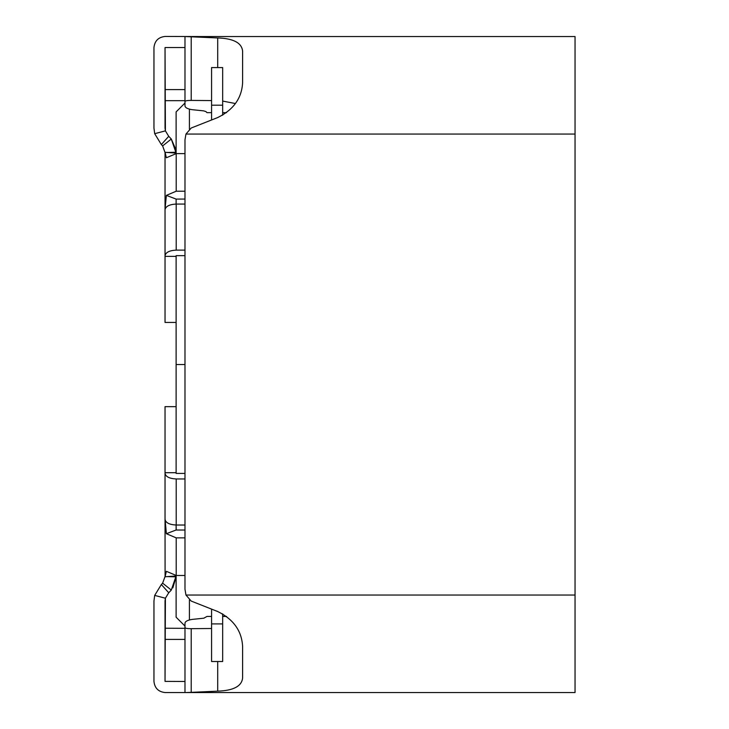 <?xml version="1.0" encoding="UTF-8"?>
<svg xmlns="http://www.w3.org/2000/svg" width="729" height="729" viewBox="0 0 729 729"><rect width="100%" height="100%" fill="white"/><g stroke="black" fill="none" stroke-linecap="round" stroke-linejoin="round"><path stroke-width="1.09" d="M226.546 616.424L222.664 616.424L226.546 616.424M211.574 616.424L206.99 616.424L203.856 618.192L192.11 619.413C187.581 620.142 185.202 621.4 184.984 623.177L184.984 627.241C184.619 628.179 186.697 628.653 191.208 628.671L211.574 628.498L191.208 628.671L191.208 692.359L185.968 692.55L575.044 692.55L575.044 595.037L185.968 595.037L191.208 601.079L217.698 611.531C233.398 619.231 241.709 630.813 242.602 646.268L242.602 678.006C241.727 686.244 233.426 690.618 217.698 691.147L191.208 692.359L217.698 691.147C233.398 690.627 241.709 686.253 242.602 678.006L242.602 646.268C241.709 630.813 233.398 619.231 217.698 611.531L191.208 601.079L185.968 595.037L575.044 595.037L575.044 36.541L185.968 36.541L575.044 36.541L575.044 134.054L185.968 134.054L575.044 134.054L575.044 692.55L184.984 692.55L184.984 623.177C185.202 621.4 187.581 620.142 192.11 619.413L203.856 618.192L206.99 616.424L211.574 616.424M184.984 589.296L184.984 139.795L184.984 589.296L185.968 595.037L184.984 589.296M242.602 82.824L242.602 51.085C241.727 42.847 233.426 38.464 217.698 37.944C233.398 38.455 241.709 42.838 242.602 51.085L242.602 82.824C241.727 98.251 233.426 109.833 217.698 117.56L191.208 128.012L185.968 134.054L184.984 139.795L185.968 134.054L191.208 128.012L217.698 117.56M184.984 105.915L184.984 36.541L217.698 37.944L191.208 36.723L191.208 100.42C186.715 100.429 184.637 100.912 184.984 101.841L184.984 105.915C185.202 107.682 187.581 108.94 192.11 109.678L203.582 110.863L205.942 111.583L206.99 112.658L211.574 112.658L206.99 112.658L205.942 111.583L203.582 110.863L192.11 109.678C187.581 108.94 185.202 107.682 184.984 105.915M211.574 100.584L191.208 100.42L211.574 100.584M222.664 112.658L226.537 112.658L222.664 112.658M217.698 67.569L217.698 37.944C233.426 38.464 241.727 42.847 242.602 51.085C241.709 42.838 233.398 38.455 217.698 37.944L217.698 67.569M217.698 691.147L217.698 661.513L217.698 691.147C233.426 690.618 241.727 686.244 242.602 678.006C241.709 686.253 233.398 690.627 217.698 691.147M185.968 692.55L191.208 692.359L191.208 628.671C186.697 628.653 184.619 628.179 184.984 627.241L184.984 692.55L185.968 692.55M185.968 36.541L184.984 36.541L184.984 101.841C184.637 100.912 186.715 100.429 191.208 100.42L191.208 36.723L185.968 36.541M222.664 101.076L235.376 103.527M189.412 109.177L189.412 129.06L189.412 109.177M189.412 600.022L189.412 619.905L189.412 600.022M176.117 322.437L176.117 255.706L176.117 256.38L165.036 256.38L165.036 322.437L176.117 322.437L165.036 322.437L165.036 255.706C165.747 252.343 169.474 250.475 176.208 250.12C169.474 250.475 165.747 252.343 165.036 255.706L165.036 209.642C165.747 206.28 169.474 204.412 176.208 204.056L176.208 250.12L176.208 204.056L184.984 204.056L176.208 204.056C169.474 204.412 165.747 206.28 165.036 209.642L165.036 256.38L176.117 256.38L176.117 473.376L176.117 406.654L165.036 406.654L165.036 472.711L165.036 406.654L176.117 406.654M176.117 576.256L172.472 576.256L176.117 576.256L176.108 576.839L167.415 576.612L176.108 576.839L167.415 576.612L176.108 576.839L176.117 576.256L171.297 590.062L162.622 583.164L161.346 584.521L162.622 583.164L165.036 576.548L162.622 583.164L165.036 576.548L162.622 583.164L171.297 590.062L176.117 576.001L176.117 617.199L176.117 576.001L165.091 576.767L165.036 518.775L166.367 533.71L176.208 537.865L184.984 537.865L176.208 537.865L176.208 575.482L166.367 571.317L165.091 576.767L176.117 576.001L176.117 575.482L176.117 617.199L184.984 626.065M184.984 103.026L176.117 111.892L176.117 152.826L172.472 152.826L176.117 152.826L176.108 152.252L167.415 152.479L176.108 152.252L167.415 152.479L176.108 152.252L171.297 139.02L168.727 136.314L165.401 130.865L154.685 133.68L161.346 144.57L168.727 136.314L161.346 144.57L154.685 133.68L165.401 130.865L165.036 47.622L165.036 128.049L165.401 130.865L168.727 136.314L171.297 139.02L175.889 149.673L171.297 139.02L162.622 145.928L171.297 139.02L176.117 153.081L165.091 152.315L166.367 157.765L176.208 153.609L176.208 191.217L184.984 191.217L176.208 191.217L166.367 195.381L176.126 199.09L184.984 199.053L176.126 199.09L166.367 195.381L165.036 209.232L166.367 195.381L176.208 191.217L176.208 153.609L184.984 153.609L176.208 153.609L166.367 157.765L165.091 152.315L176.117 152.826M176.117 364.546L184.984 364.546L176.117 364.546M165.128 89.594L184.984 89.594L165.128 89.594M184.984 100.675L165.128 100.675L184.984 100.675M153.956 47.622C154.666 40.888 158.393 37.161 165.128 36.45L198.252 36.541L165.128 36.45C158.393 37.161 154.666 40.888 153.956 47.622L153.956 128.049L153.956 47.622M184.984 47.531L165.128 47.531L184.984 47.531M222.664 67.569L222.664 115.218L222.664 67.569L211.574 67.569L211.574 105.186L222.664 105.186L211.574 105.186L211.574 67.569L222.664 67.569M211.574 119.884L211.574 105.186L211.574 119.884M153.956 128.049L154.685 133.68L153.956 128.049M184.984 255.66L176.208 255.66L184.984 255.66M176.208 250.12L184.984 250.12L176.208 250.12M176.117 153.609L176.117 153.081L176.117 153.609M165.036 152.543L162.622 145.928L161.346 144.57L162.622 145.928L165.055 152.543M176.117 204.056L176.126 199.09L176.117 204.056M173.702 152.917L176.117 153.081M165.036 152.826L165.036 210.317L165.036 152.826M171.297 139.02L168.727 136.314L171.297 139.02M165.036 519.44L165.036 472.711L176.117 472.711L165.036 472.711L165.036 473.376C165.747 476.748 169.474 478.607 176.208 478.962L184.984 478.962L176.208 478.962L176.208 525.026C169.474 524.67 165.747 522.811 165.036 519.44C165.747 522.811 169.474 524.67 176.208 525.026L184.984 525.026L176.208 525.026L176.208 478.962C169.474 478.607 165.747 476.748 165.036 473.376L165.036 519.44M176.208 473.422L184.984 473.422L176.208 473.422M171.297 590.062L168.727 592.777L171.297 590.062M176.108 576.839L172.828 587.875L176.108 576.867M162.622 583.164L162.011 583.865L162.622 583.164M153.956 601.033L153.956 681.378C154.666 688.112 158.393 691.839 165.128 692.55L184.984 692.55L165.128 692.55C158.393 691.839 154.666 688.112 153.956 681.378L153.956 601.033L154.685 595.411L153.956 601.033M184.984 681.469L165.036 681.378L165.401 598.217L154.685 595.411L165.401 598.217L168.727 592.777L161.346 584.521L168.727 592.777L165.401 598.217L165.036 601.033L165.036 681.378L184.984 681.469M161.346 584.521L154.685 595.411L161.346 584.521M184.984 628.325L165.036 628.234L184.984 628.325M165.036 639.406L184.984 639.406L165.036 639.406M184.984 575.482L176.208 575.482L184.984 575.482M222.664 661.513L211.574 661.513L222.664 661.513L222.664 613.864L222.664 623.906L211.574 623.906L222.664 623.906L222.664 661.513M176.208 530.029L184.984 530.029L176.126 530.001L166.367 533.71L176.126 530.001L176.117 525.026L176.208 530.029M211.574 609.207L211.574 661.513L211.574 609.207M165.091 576.767L166.367 571.317L176.208 575.482L176.208 537.865L166.367 533.71L165.036 519.85L165.091 576.767"/></g></svg>
